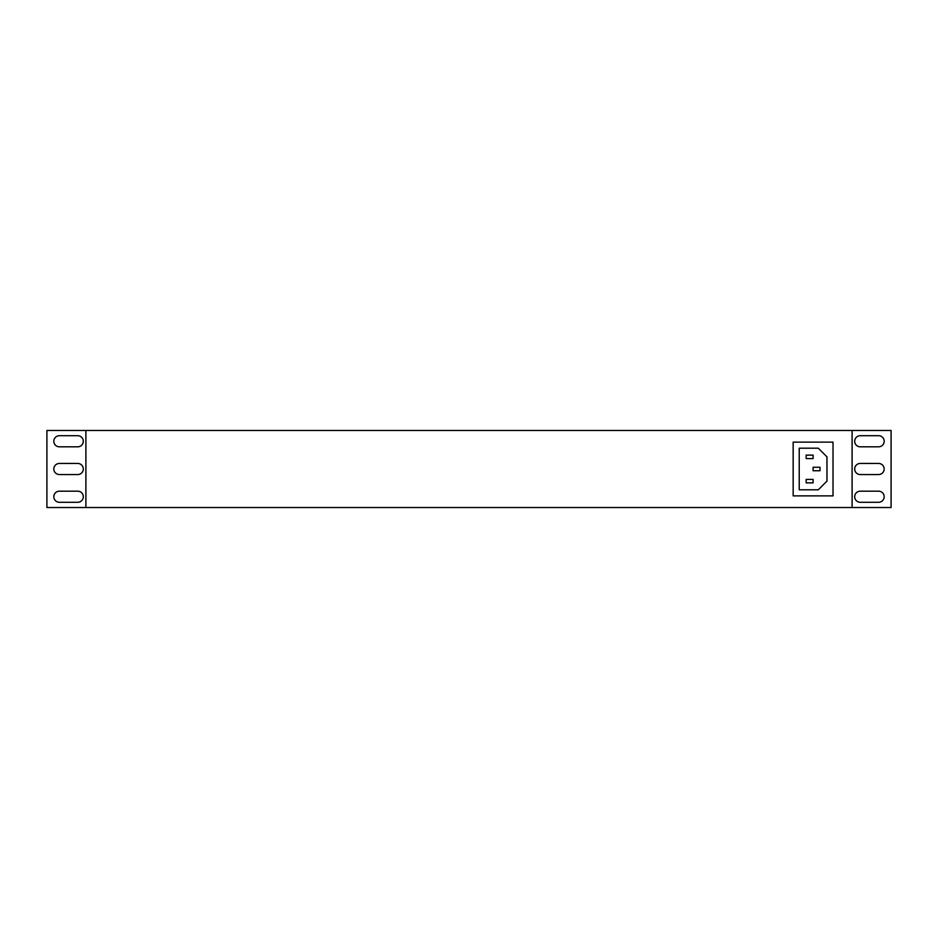 <?xml version="1.0" encoding="UTF-8"?>
<svg xmlns="http://www.w3.org/2000/svg" width="938" height="938" viewBox="0 0 938 938"><rect width="100%" height="100%" fill="white"/><g stroke="black" fill="none" stroke-linecap="round" stroke-linejoin="round"><path stroke-width="1.41" d="M852.103 507.528L852.103 430.472L85.897 430.472L85.897 507.528L891.1 507.528L891.1 430.472L852.103 430.472M878.625 502.287A5.546 5.546 0 0 0 884.171 496.741A5.546 5.546 0 0 0 878.625 491.184L860.24 491.184A5.546 5.546 0 0 0 854.694 496.741A5.546 5.546 0 0 0 860.24 502.287L878.625 502.287M878.625 474.546A5.546 5.546 0 0 0 884.171 469A5.546 5.546 0 0 0 878.625 463.454L860.24 463.454A5.546 5.546 0 0 0 854.694 469A5.546 5.546 0 0 0 860.24 474.546L878.625 474.546M878.625 446.816A5.546 5.546 0 0 0 884.171 441.259A5.546 5.546 0 0 0 878.625 435.713L860.24 435.713A5.546 5.546 0 0 0 854.694 441.259A5.546 5.546 0 0 0 860.24 446.816L878.625 446.816M85.897 430.472L46.9 430.472L46.9 507.528L85.897 507.528M59.375 435.713A5.546 5.546 0 0 0 53.829 441.259A5.546 5.546 0 0 0 59.375 446.816L77.76 446.816A5.546 5.546 0 0 0 83.306 441.259A5.546 5.546 0 0 0 77.76 435.713L59.375 435.713M59.375 463.454A5.546 5.546 0 0 0 53.829 469A5.546 5.546 0 0 0 59.375 474.546L77.76 474.546A5.546 5.546 0 0 0 83.306 469A5.546 5.546 0 0 0 77.76 463.454L59.375 463.454M59.375 491.184A5.546 5.546 0 0 0 53.829 496.741A5.546 5.546 0 0 0 59.375 502.287L77.76 502.287A5.546 5.546 0 0 0 83.306 496.741A5.546 5.546 0 0 0 77.76 491.184L59.375 491.184M793.161 442.126L793.161 495.874L833.026 495.874L833.026 442.126L793.161 442.126M799.223 448.2L799.223 489.8L818.299 489.8L826.964 481.135L826.964 456.865L818.299 448.2L799.223 448.2M813.094 467.265L813.094 470.735L820.023 470.735L820.023 467.265L813.094 467.265M806.164 455.129L806.164 458.6L813.094 458.6L813.094 455.129L806.164 455.129M813.094 482.871L813.094 479.4L806.164 479.4L806.164 482.871L813.094 482.871"/></g></svg>
